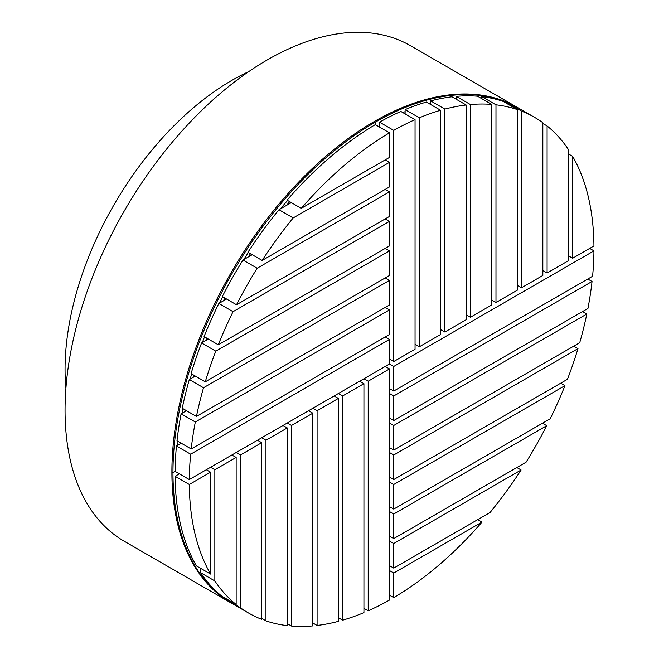<?xml version="1.0" encoding="UTF-8"?>
<svg xmlns="http://www.w3.org/2000/svg" width="659" height="659" viewBox="0 0 659 659"><rect width="100%" height="100%" fill="white"/><g stroke="black" fill="none" stroke-linecap="round" stroke-linejoin="round"><path stroke-width="0.99" d="M517.282 107.376L410.466 45.702A286.138 165.203 120 0 0 410.45 45.693A286.138 165.203 120 0 0 124.329 210.872A286.138 165.203 120 0 0 124.296 541.286A286.138 165.203 120 0 0 124.32 541.294A286.138 165.203 120 0 0 124.337 541.303M519.424 108.62A286.138 165.203 120 0 0 518.361 107.994A286.138 165.203 120 0 0 375.292 122.17L374.23 121.553A286.138 165.203 120 0 1 517.299 107.384A286.138 165.203 120 0 0 517.299 107.384A286.138 165.203 120 0 0 231.177 272.562A286.138 165.203 120 0 0 231.136 602.969L124.304 541.286L231.152 602.977A286.138 165.203 120 0 0 231.161 602.985L124.32 541.294M248.781 71.6A235.938 136.215 120 0 0 65.916 388.332M589.681 248.418L593.94 250.881L393.752 366.453L389.494 363.999L389.494 339.401L190.657 454.199L176.455 446.003L181.258 443.227M393.752 366.453L393.752 391.051L592.589 276.253A286.138 165.203 -60 0 0 593.94 250.881M393.752 391.051L389.494 388.588M587.787 279.021L592.046 281.484L393.752 395.968L389.494 393.505M393.752 395.968L393.752 420.557L587.935 308.453A286.138 165.203 -60 0 0 592.046 281.484M393.752 420.557L389.494 418.103M582.564 311.55L586.823 314.013L393.752 425.475L389.494 423.02M393.752 425.475L393.752 450.072L579.722 342.705A286.138 165.203 -60 0 0 586.823 314.013M393.752 450.072L389.494 447.609M573.717 346.173L577.976 348.627L393.752 454.99L389.494 452.527M393.752 454.99L393.752 479.579L567.457 379.296A286.138 165.203 -60 0 0 577.976 348.627M393.752 479.579L389.494 477.124M560.702 383.192L564.961 385.655L393.752 484.497L389.494 482.042M393.752 484.497L393.752 509.094L550.199 418.77A286.138 165.203 -60 0 0 564.961 385.655M393.752 509.094L389.494 506.631M542.472 423.226L546.731 425.689L393.752 514.012L389.494 511.549M393.752 514.012L393.752 538.601L526.055 462.223A286.138 165.203 -60 0 0 546.731 425.689M393.752 538.601L389.494 536.146M516.845 467.536L521.104 469.999L393.752 543.518L389.494 541.064M393.752 543.518L393.752 568.116L490.057 512.513A286.138 165.203 -60 0 0 521.104 469.999M393.752 568.116L389.494 565.653M477.726 519.638L481.984 522.093L393.752 573.033L389.494 570.57M393.752 573.033L393.752 597.614L389.494 595.151M481.984 522.093A286.138 165.203 -60 0 1 393.752 597.614M232.232 603.595A286.138 165.203 120 0 1 172.971 472.61L175.113 471.374L172.971 472.61L171.9 471.992A286.138 165.203 120 0 1 374.23 121.553L375.292 122.17L375.292 124.642L375.292 122.17A286.138 165.203 120 0 0 172.971 472.61L171.9 471.992A286.138 165.203 120 0 0 231.161 602.985L232.232 603.595A286.138 165.203 120 0 0 233.294 604.204M389.494 368.916L368.2 381.207L368.2 610.811A286.138 165.203 -60 0 0 389.494 600.069L389.494 368.916L385.235 366.453M368.2 610.811L363.933 608.348M368.2 381.207L363.933 378.752M363.933 383.67L342.639 395.968L342.639 620.185A286.138 165.203 -60 0 0 363.933 612.639L363.933 383.67L359.674 381.207M342.639 620.185L338.38 617.722M342.639 395.968L338.38 393.505M338.38 398.423L317.086 410.722L317.086 625.457A286.138 165.203 -60 0 0 338.38 621.363L338.38 398.423L334.121 395.968M317.086 625.457L312.819 622.994M317.086 410.722L312.819 408.259M312.819 413.177L291.525 425.475L291.525 626.05A286.138 165.203 -60 0 0 312.819 625.902L312.819 413.177L308.56 410.722M291.525 626.05L287.266 623.587M291.525 425.475L287.266 423.02M287.266 427.938L265.964 440.228L265.964 620.885A286.138 165.203 -60 0 0 287.266 625.63L287.266 427.938L283.008 425.475M265.964 620.885L261.705 618.422M265.964 440.228L261.705 437.774M261.705 442.691L240.411 454.99L240.411 607.755A286.138 165.203 -60 0 0 248.558 613.027A286.138 165.203 -60 0 0 261.705 619.336L261.705 442.691L257.447 440.228M240.411 607.755L226.21 599.558L226.21 598.759M240.411 454.99L236.153 452.527M248.558 613.027L234.357 604.83A286.138 165.203 -60 0 1 226.21 599.558M236.153 457.445L214.85 469.743L214.85 580.941L200.657 572.745A286.138 165.203 -60 0 0 221.951 596.296L236.153 604.492L236.153 457.445L231.894 454.99M214.85 469.743L210.592 467.28M200.657 568.338L200.657 572.745M236.153 604.492A286.138 165.203 -60 0 1 214.85 580.941M210.592 472.198L189.306 484.489L175.113 476.292A286.138 165.203 -60 0 0 196.398 565.883L210.592 574.08L210.592 472.198L206.333 469.743M179.372 473.837L175.113 476.292M210.592 574.08A286.138 165.203 -60 0 1 189.306 484.489M176.455 446.003A286.138 165.203 -60 0 0 175.113 471.374L189.306 479.571L389.494 363.999M389.494 339.401L385.235 336.947M189.306 479.571A286.138 165.203 -60 0 1 190.657 454.199M181.118 413.803A286.138 165.203 -60 0 0 176.999 440.772L191.201 448.968L389.494 334.484L389.494 309.895L195.319 421.999L181.118 413.803L186.489 410.697M389.494 309.895L385.235 307.432M191.201 448.968A286.138 165.203 -60 0 1 195.319 421.999M189.331 379.551A286.138 165.203 -60 0 0 182.23 408.242L196.431 416.439L389.494 304.977L389.494 280.38L203.524 387.747L189.331 379.551L195.336 376.083M389.494 280.38L385.235 277.925M196.431 416.439A286.138 165.203 -60 0 1 203.524 387.747M201.596 342.96A286.138 165.203 -60 0 0 191.077 373.62L205.27 381.825L389.494 275.462L389.494 250.873L215.79 351.156L201.596 342.96L208.351 339.055M389.494 250.873L385.235 248.41M205.27 381.825A286.138 165.203 -60 0 1 215.79 351.156M218.846 303.486A286.138 165.203 -60 0 0 204.084 336.601L218.286 344.797L389.494 245.947L389.494 221.358L233.047 311.682L218.846 303.486L226.581 299.021M389.494 221.358L385.235 218.903M218.286 344.797A286.138 165.203 -60 0 1 233.047 311.682M242.998 260.033A286.138 165.203 -60 0 0 222.314 296.566L236.515 304.763L389.494 216.44L389.494 191.851L257.191 268.229L242.998 260.033L252.208 254.712M389.494 191.851L385.235 189.388M236.515 304.763A286.138 165.203 -60 0 1 257.191 268.229M287.588 200.46A281.113 162.303 120 0 0 280.355 208.952M248.336 252.479A281.113 162.303 120 0 0 243.814 259.555M222.709 296.789A281.113 162.303 120 0 0 219.562 303.074M204.545 336.864A281.113 162.303 120 0 0 202.338 342.532M191.654 373.958A281.113 162.303 120 0 0 190.179 379.065M182.996 408.687A281.113 162.303 120 0 0 182.115 413.226M178.037 441.365A281.113 162.303 120 0 0 177.658 445.311M289.713 201.687A281.113 162.303 120 0 0 286.517 205.394M250.469 253.715A281.113 162.303 120 0 0 248.402 256.911M224.834 298.016A281.113 162.303 120 0 0 223.401 300.858M206.679 338.092A281.113 162.303 120 0 0 205.69 340.596M193.787 375.193A281.113 162.303 120 0 0 193.153 377.343M185.13 409.914A281.113 162.303 120 0 0 184.775 411.686M180.162 442.601A281.113 162.303 120 0 0 180.031 443.935M278.996 209.735A286.138 165.203 -60 0 0 247.949 252.257L262.142 260.453L389.494 186.925L389.494 162.336L293.189 217.94L278.996 209.735L291.327 202.618M389.494 162.336L385.235 159.873M262.142 260.453A286.138 165.203 -60 0 1 293.189 217.94M287.069 200.155L301.262 208.359L389.494 157.419L389.494 132.838L375.292 124.642A286.138 165.203 -60 0 0 287.069 200.155M301.262 208.359A286.138 165.203 -60 0 1 389.494 132.838M379.551 127.096L379.551 122.179L393.752 130.383L393.752 361.536L389.494 359.073M393.752 361.536L415.055 349.237L415.055 119.641L400.853 111.445A286.138 165.203 -60 0 0 379.551 122.179M393.752 130.383A286.138 165.203 -60 0 1 415.055 119.641M405.112 113.9L405.112 109.608L419.313 117.813L419.313 346.782L415.055 344.319M419.313 346.782L440.607 334.484L440.607 110.267L426.406 102.071A286.138 165.203 -60 0 0 405.112 109.608M419.313 117.813A286.138 165.203 -60 0 1 440.607 110.267M430.673 104.526L430.673 100.893L444.866 109.089L444.866 332.029L440.607 329.566M444.866 332.029L466.168 319.73L466.168 104.995L451.967 96.799A286.138 165.203 -60 0 0 430.673 100.893M444.866 109.089A286.138 165.203 -60 0 1 466.168 104.995M456.226 99.254L456.226 96.354L470.427 104.55L470.427 317.267L466.168 314.813M470.427 317.267L491.721 304.977L491.721 104.402L477.528 96.206A286.138 165.203 -60 0 0 456.226 96.354M470.427 104.55A286.138 165.203 -60 0 1 491.721 104.402M481.787 98.661L481.787 96.626L495.98 104.822L495.98 302.514L491.721 300.059M495.98 302.514L517.282 290.215L517.282 109.567L503.081 101.371A286.138 165.203 -60 0 0 481.787 96.626M495.98 104.822A286.138 165.203 -60 0 1 517.282 109.567M507.339 103.825L507.339 102.919L521.541 111.116L521.541 287.761L517.282 285.298M521.541 287.761L542.835 275.462L542.835 122.698A286.138 165.203 -60 0 0 534.688 117.426L520.495 109.229A286.138 165.203 -60 0 0 507.339 102.919M521.541 111.116A286.138 165.203 -60 0 1 534.688 117.426M430.673 103.381A281.113 162.303 120 0 0 429.281 103.727M405.112 111.651A281.113 162.303 120 0 0 402.83 112.582M542.835 123.497L547.094 125.951L547.094 273.007L542.835 270.544M547.094 273.007L568.396 260.709L568.396 149.511A286.138 165.203 -60 0 0 547.094 125.951M568.396 153.909L572.655 156.372L572.655 258.246L568.396 255.791M572.655 258.246L593.94 245.955A286.138 165.203 -60 0 0 572.655 156.372M518.361 107.994L410.45 45.693"/></g></svg>
